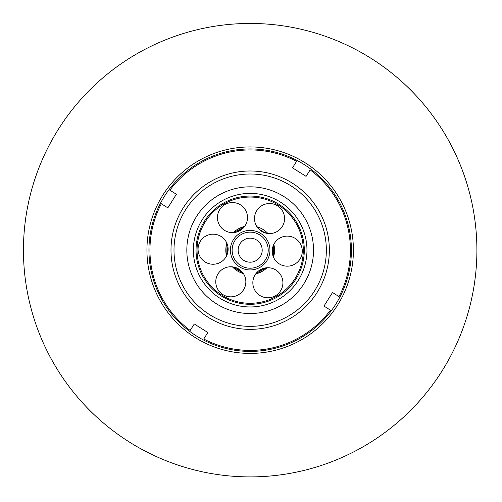 <?xml version="1.0" encoding="UTF-8"?>
<svg xmlns="http://www.w3.org/2000/svg" width="502" height="502" viewBox="0 0 502 502"><rect width="100%" height="100%" fill="white"/><g stroke="black" fill="none" stroke-linecap="round" stroke-linejoin="round"><path stroke-width="0.75" d="M250.172 353.414A103.243 103.243 0 0 0 353.414 250.172A103.243 103.243 0 0 0 250.172 146.935A103.243 103.243 0 0 0 146.935 250.172A103.243 103.243 0 0 0 250.172 353.414M255.738 273.897A24.366 24.366 0 0 0 267.045 267.748M273.496 257.219A24.366 24.366 0 0 0 273.828 244.348M267.936 233.499A24.366 24.366 0 0 0 256.955 226.772M244.612 226.452A24.366 24.366 0 0 0 233.298 232.595M226.848 243.131A24.366 24.366 0 0 0 226.515 256.001M232.413 266.851A24.366 24.366 0 0 0 243.388 273.577M241.098 270.842A22.571 22.571 0 0 1 235.89 267.648M227.739 252.65A22.571 22.571 0 0 1 227.895 246.538M236.812 231.98A22.571 22.571 0 0 1 242.184 229.063M259.252 229.508A22.571 22.571 0 0 1 264.46 232.696M272.611 247.699A22.571 22.571 0 0 1 272.454 253.805M263.531 268.369A22.571 22.571 0 0 1 258.166 271.281M250.172 476.9A226.728 226.728 0 0 0 476.9 250.172A226.728 226.728 0 0 0 250.172 23.45A226.728 226.728 0 0 0 23.45 250.172A226.728 226.728 0 0 0 250.172 476.9M273.621 244.788A15.035 15.035 0 0 1 302.085 253.566A15.035 15.035 0 0 1 286.855 266.167A15.035 15.035 0 0 1 273.621 244.788L273.308 256.767M262.182 231.66L267.453 233.436M233.788 232.564A15.035 15.035 0 0 1 227.161 203.523A15.035 15.035 0 0 1 245.679 210.407A15.035 15.035 0 0 1 233.788 232.564L244.317 226.841M226.728 255.562A15.035 15.035 0 0 1 198.265 246.777A15.035 15.035 0 0 1 213.488 234.183A15.035 15.035 0 0 1 226.728 255.562L227.042 243.577M243.119 273.17A15.035 15.035 0 0 1 221.275 293.432A15.035 15.035 0 0 1 217.981 273.948A15.035 15.035 0 0 1 243.119 273.17L232.897 266.913M266.562 267.786A15.035 15.035 0 0 1 273.188 296.826A15.035 15.035 0 0 1 254.665 289.936A15.035 15.035 0 0 1 266.562 267.786L256.026 273.508M257.231 227.174A15.035 15.035 0 0 1 279.068 206.918A15.035 15.035 0 0 1 282.362 226.402A15.035 15.035 0 0 1 257.231 227.174M202.613 276.012A54.128 54.128 0 0 0 276.012 297.736A54.128 54.128 0 0 0 297.736 224.338A54.128 54.128 0 0 0 224.338 202.613A54.128 54.128 0 0 0 202.613 276.012M267.553 240.734A19.779 19.779 0 0 1 259.616 267.553A19.779 19.779 0 0 1 232.796 259.616A19.779 19.779 0 0 1 240.734 232.796A19.779 19.779 0 0 1 267.553 240.734M234.321 258.787A18.041 18.041 0 0 0 258.787 266.029A18.041 18.041 0 0 0 266.029 241.562A18.041 18.041 0 0 0 241.562 234.321A18.041 18.041 0 0 0 234.321 258.787M239.605 255.913A12.029 12.029 0 0 0 260.431 256.453A12.029 12.029 0 0 0 250.485 238.149A12.029 12.029 0 0 0 239.605 255.913M200.273 277.286A56.789 56.789 0 0 1 251.646 193.402A56.789 56.789 0 0 1 298.602 279.834A56.789 56.789 0 0 1 200.273 277.286M194.512 280.417A63.346 63.346 0 0 1 219.932 194.512A63.346 63.346 0 0 1 305.837 219.932A63.346 63.346 0 0 1 280.417 305.837A63.346 63.346 0 0 1 194.512 280.417M317.107 213.808A76.178 76.178 0 0 1 248.201 326.325A76.178 76.178 0 0 1 185.213 210.388A76.178 76.178 0 0 1 317.107 213.808M319.749 212.371A79.184 79.184 0 0 1 248.12 329.331A79.184 79.184 0 0 1 182.646 208.819A79.184 79.184 0 0 1 319.749 212.371M233.436 150.33A101.235 101.235 0 0 1 345.006 285.6A101.235 101.235 0 0 1 172.079 314.591A101.235 101.235 0 0 1 233.436 150.33M207.847 332.512L203.756 339.007A100.231 100.231 0 0 0 330.467 310.167L323.972 306.076L332.512 292.503L339.007 296.594A100.231 100.231 0 0 0 310.167 169.877L306.076 176.378L292.503 167.837L296.594 161.337A100.231 100.231 0 0 0 169.877 190.183L176.378 194.268L167.837 207.847L161.337 203.756A100.231 100.231 0 0 0 190.183 330.467L194.268 323.972L207.847 332.512M259.296 229.546A22.552 22.552 0 0 1 260.758 230.261A3.106 3.106 0 0 1 260.77 230.242M272.599 247.756A22.552 22.552 0 0 1 272.442 253.748M263.475 268.382A22.552 22.552 0 0 1 258.21 271.243M241.054 270.798A22.552 22.552 0 0 1 235.946 267.673M227.751 252.588A22.552 22.552 0 0 1 227.908 246.601M236.869 231.962A22.552 22.552 0 0 1 242.133 229.1M258.235 271.224A22.54 22.54 0 0 0 263.45 268.394M272.435 253.717A22.54 22.54 0 0 0 272.592 247.787M264.372 232.664A22.54 22.54 0 0 0 259.314 229.571M242.108 229.125A22.54 22.54 0 0 0 236.9 231.955M227.914 246.633A22.54 22.54 0 0 0 227.757 252.556M235.971 267.679A22.54 22.54 0 0 0 241.029 270.779M296.851 224.814A53.124 53.124 0 0 1 248.797 303.277A53.124 53.124 0 0 1 204.872 222.43A53.124 53.124 0 0 1 296.851 224.814"/></g></svg>
